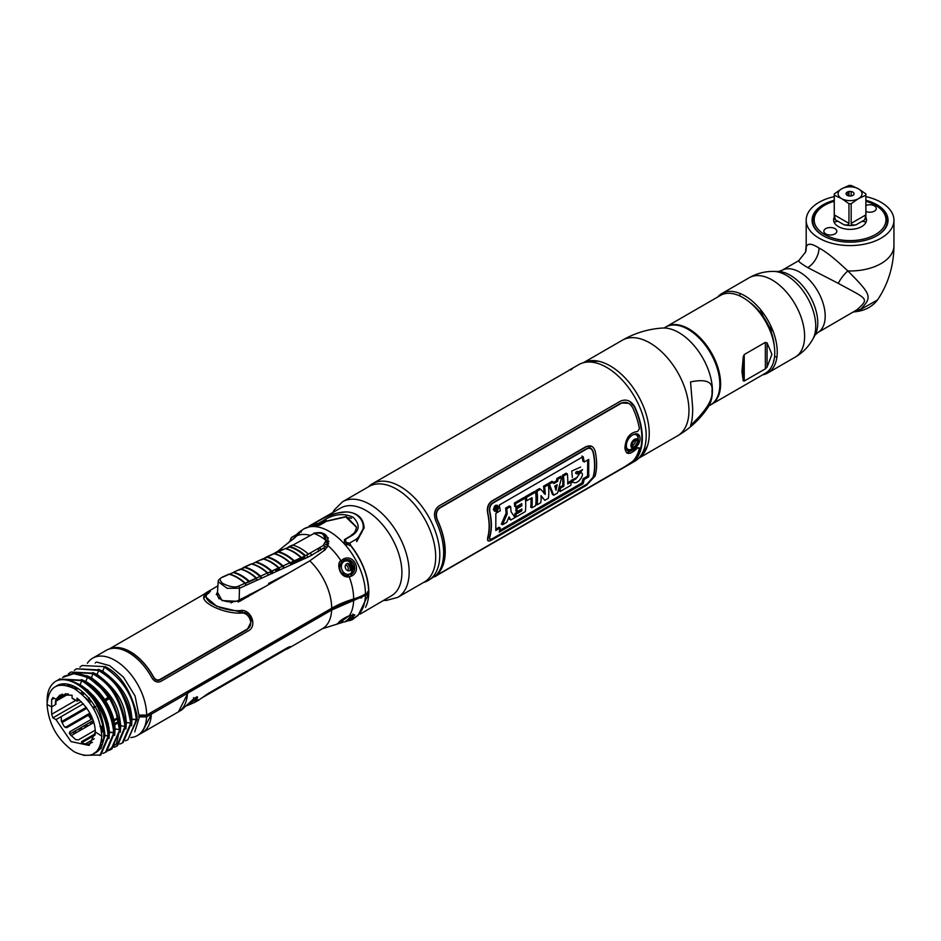 <?xml version="1.0" encoding="UTF-8"?>
<svg xmlns="http://www.w3.org/2000/svg" width="941" height="941" viewBox="0 0 941 941"><rect width="100%" height="100%" fill="white"/><g stroke="black" fill="none" stroke-linecap="round" stroke-linejoin="round"><path stroke-width="1.41" d="M587.713 459.996L587.537 476.17L588.301 475.723A45.121 26.054 -120 0 0 588.972 475.311M346.1 544.839A45.121 26.054 60 0 1 345.77 543.78M318.434 551.602L318.434 548.862M320.458 548.685A38.934 22.478 -120 0 0 320.575 550.226M353.698 568.846A38.934 22.478 -120 0 0 354.498 569.87M354.628 569.352A40.851 23.584 60 0 1 353.663 568.082M349.817 560.942L351.44 563.694M352.169 564.871L352.663 565.635M353.498 566.882L354.733 568.658M345.347 544.027L345.665 545.027M352.816 562.377L354.11 564.447M354.757 568.446L353.404 566.494M352.757 565.506L349.817 560.624M348.429 543.451L345.817 545.121L345.418 543.992M396.667 489.191A55.19 31.865 60 0 1 432.731 537.829A55.19 31.865 60 0 1 424.262 582.056L397.725 597.37A55.19 31.865 60 0 0 406.183 553.143A55.19 31.865 60 0 0 370.131 504.505A55.19 31.865 60 0 0 342.536 501.776L369.072 486.45A55.19 31.865 60 0 1 396.667 489.191M299.038 561.177L298.885 560.107M362.014 596.653L361.862 597.629M348.711 517.597L351.287 518.185M326.056 519.985L316.505 525.349M350.111 544.369L349.734 545.674L350.111 544.369M366.39 595.206A47.838 27.618 60 0 0 366.484 594.183A47.791 27.595 60 0 1 366.343 595.23M349.099 517.738L351.534 518.326M365.543 607.286A50.896 29.383 -120 0 0 368.801 591.901A50.896 29.383 -120 0 0 350.875 545.604L349.758 542.992M309.224 525.972L340.795 507.964A50.696 29.265 60 0 1 379.835 521.655A50.696 29.265 60 0 1 401.913 572.61A50.696 29.265 60 0 1 391.491 595.782L360.109 614.12M325.962 519.879L320.14 523.125L314.741 524.749A50.896 29.383 -120 0 0 314.67 524.749M354.216 614.991L352.687 616.32M352.628 616.355L353.251 617.131M178.472 711.808L187.953 693.011L331.644 610.05L368.649 593.9L358.109 615.473L354.863 617.343A51.061 29.477 -120 0 0 365.402 595.771M187.012 705.715L195.187 702.162L196.775 696.858L194.222 698.34L193.517 697.681L194.222 698.34L181.578 710.032L178.719 711.667M285.746 649.513A44.674 25.795 -120 0 0 288.569 648.255A44.674 25.795 -120 0 0 289.369 647.761C291.251 646.196 290.522 646.244 287.181 647.867L208.196 693.47L199.104 699.869A44.674 25.795 60 0 1 198.316 700.363L195.187 702.162M196.645 701.186A44.674 25.795 60 0 1 194.575 701.892M351.205 615.367A1.282 0.694 -102.9 0 0 351.511 615.426A1.282 0.694 -102.9 0 0 351.769 615.238L349.252 615.908C346.382 616.296 333.667 624.53 340.995 622.507L343.147 622.13M342.348 619.378A1.917 1.035 -118.8 0 0 342.865 619.59L346.817 616.837M351.769 615.238L346.241 621.248M343.406 619.648A51.061 29.477 -120 0 1 342.865 619.59L340.524 620.684M351.793 617.484L354.781 614.991M181.366 709.549L181.954 709.161M193.093 689.083A8.81 5.081 180 0 1 194.081 689.471M197.198 696.846L197.516 697.893L187.447 705.291M138.645 716.889L146.596 716.889L150.913 714.395L150.866 715.395L141.715 733.039L137.386 735.544A44.674 25.795 60 0 1 130.811 737.568M146.596 716.889A44.674 25.795 60 0 1 137.386 735.544M84.561 708.326A39.063 22.549 -120 0 0 85.031 709.302M88.783 715.901A39.063 22.549 -120 0 0 91.206 719.406M92.43 721.006A39.063 22.549 -120 0 0 93.724 722.582M92.783 723.135L91.559 721.512L92.783 723.123M84.584 709.561L84.149 708.573L84.596 709.561M79.032 711.525L79.479 712.513M86.443 724.464L87.654 726.087M74.304 670.333L76.55 668.769L98.711 670.451C106.439 676.144 124.212 683.801 130.693 723.111L125.753 722.441L130.693 723.111L122.295 742.955L119.801 744.084M122.295 742.955L123.212 742.425L131.611 722.582C129.364 700.104 118.719 682.554 99.699 669.957L76.55 668.769M130.693 723.111L131.611 722.582L130.693 723.111M125.518 740.755L127.941 739.697L136.339 719.865L131.387 719.183L137.139 719.394L127.87 739.744M85.913 724.77L87.137 726.381L85.913 724.77M94.5 734.203L95.135 734.745L94.512 734.192M73.386 714.784L73.845 715.772M80.808 727.722L82.008 729.346M89.136 737.297L89.901 737.991M68.481 673.756L70.916 672.027L93.065 673.709C100.746 679.39 118.531 686.942 125.059 726.37L120.107 725.699L125.059 726.37L116.66 746.213L114.155 747.342M116.66 746.213L117.578 745.684L125.965 725.84C119.578 686.777 101.816 678.908 94.053 673.215L70.916 672.027M125.059 726.37L125.965 725.84L125.059 726.37M72.857 715.089L73.304 716.077L72.869 715.078M80.267 728.028L81.491 729.64L80.279 728.016M89.677 738.12L88.877 737.45L89.654 738.132M67.752 718.03L68.199 719.03M75.162 730.969L76.362 732.604M83.502 740.555L84.255 741.249M119.425 730.592L111.932 748.942L110.909 749.53L119.425 730.592L116.461 743.684L108.239 750.518M107.815 750.836L110.909 749.53M111.426 749.224L109.697 749.977M60.659 697.822L60.671 698.481M65.658 719.242L66.093 720.241M84.067 741.367L83.267 740.685L84.09 741.355M75.868 732.898L74.633 731.275L75.868 732.898M70.787 735.262L69.775 731.804L69.799 734.192L75.774 739.685L78.479 739.849L95.229 730.181M69.846 734.004L69.269 733.215M55.919 703.786L55.578 700.763M62.729 722.182L62.271 721.194M108.815 732.216L113.767 732.886L105.521 752.271L103.016 753.4M105.521 752.271L106.509 751.706L114.684 732.357C114.273 721.806 110.532 711.09 103.475 700.186C97.488 691.282 90.583 684.636 82.773 680.249L59.459 679.002L81.714 680.708L79.973 685.213M109.003 738.579L109.45 732.216L114.684 732.357L113.767 732.886C111.485 710.62 100.793 693.235 81.714 680.708M104.698 691.306L89.948 678.696L87.36 677.449C95.147 681.766 102.051 688.377 108.086 697.293L104.757 699.622C111.226 709.479 114.673 719.253 115.096 728.957L119.413 729.628L116.566 714.513C111.038 698.198 102.487 686.013 90.912 677.955L88.348 676.438L87.16 677.355L74.468 673.462L62.612 677.414M56.589 700.175L56.601 700.833M61.694 721.535L62.141 722.523M93.924 753.741L101.028 748.377L105.004 735.662L109.05 735.615L100.793 755L83.537 755.364M94.747 753.2A38.71 22.349 -120 0 0 103.781 734.956L105.004 735.662C102.957 715.078 96.405 700.033 85.337 690.541C99.311 703.892 106.898 719.089 108.133 736.144L99.875 755.529M62.035 722.582L86.854 708.255M89.183 715.066L88.407 715.501M71.14 735.627L93.782 722.547M101.628 727.593L100.981 727.958M92.465 742.308L87.513 744.425L81.596 743.037L81.596 741.649L95.229 733.78M118.66 722.559L114.755 724.805M109.109 728.063L108.286 728.546M103.604 731.251L101.616 732.392M101.993 728.146L101.11 728.652M67.564 693.835L55.531 700.786L55.413 704.703L51.661 706.856L47.05 704.491C48.614 686.271 57.742 681.002 74.421 688.694C91.101 700.269 100.228 716.077 101.793 736.097L95.323 732.004L101.793 736.097C100.228 754.317 91.101 759.587 74.421 751.906C57.742 740.332 48.614 724.523 47.05 704.491L51.661 706.856L51.661 699.692L52.896 697.552L56.013 699.281L60.024 695.011L72.057 695.211L72.104 698.093L77.068 700.951L79.173 699.739L77.068 700.951L77.021 698.069C88.819 708.22 94.923 719.524 95.323 732.004L89.124 745.413L70.998 741.59L56.013 719.606L61.236 716.595L61.377 721.147M69.775 731.804L91.206 719.43L88.266 715.278L66.752 727.699L64.047 726.311L61.318 721.029L61.236 716.595L83.349 703.821M90.289 678.884A1.282 0.718 -61.4 0 1 90.089 678.826L97.97 684.378L104.827 691.459L104.086 691.858M94.853 697.187L93.712 697.846M90.23 699.857L88.242 700.998M56.013 719.606L52.896 717.877L81.173 701.551M91.206 719.43L91.653 718.548L88.725 714.348L90.101 713.56M91.653 718.548L92.265 718.195M102.063 727.84L100.805 727.087M93.159 720.583L69.846 734.051M86.219 707.373L61.577 721.594M148.043 716.054L148.102 714.243M101.522 740.438L103.498 739.285M81.667 743.072A1.917 1.106 60 0 1 81.632 742.767L95.1 734.992M68.422 693.999L55.919 701.221L55.919 704.409L51.661 706.856L51.661 714.278L52.896 717.877M51.661 714.278L75.727 700.386M75.974 689.635L77.962 688.494M81.667 686.354L82.267 686.013M203.75 682.919L203.538 684.013M277.76 570.858A95.1 54.907 0 0 0 279.536 569.623M361.226 597.923L361.379 596.97M298.085 560.471L298.25 561.542M344.829 573.375L343.206 574.292A16.773 9.681 0 0 0 342.712 573.892M269.867 572.493L272.502 570.964A95.041 54.872 0 0 0 274.384 569.858M197.163 686.73L196.693 687.765L196.681 687.012M367.649 591.654L367.696 593.477L364.567 595.288A46.638 26.924 180 0 1 353.087 600.146A90.595 52.308 0 0 0 330.809 609.568L187.141 692.517M187.118 692.435L187.118 691.717M348.452 620.037C347.911 621.142 349.299 620.966 352.593 619.496L357.027 616.061M205.467 695.234L286.158 648.561C288.416 647.408 288.887 647.361 287.558 648.42A44.356 25.607 60 0 1 286.605 649.019L201.468 698.163M196.916 700.375A44.356 25.607 -120 0 0 197.763 700.08M356.404 616.461L353.287 618.707L353.298 617.355M103.416 739.885L101.428 741.038M149.078 715.454L149.196 714.348L151.019 713.302M149.254 713.572L150.172 713.796M141.362 716.195A36.381 21.008 60 0 1 141.232 716.889M143.044 716.889L144.244 716.195M139.35 716.195L146.126 716.195L146.161 715.089M103.051 727.275L102.004 727.887L101.91 731.004L103.475 730.098M108.074 727.44L108.944 726.946M114.59 723.688L118.448 721.453M117.825 718.748L114.073 720.912M108.427 724.17L107.462 724.735M289.781 646.679L289.369 646.985A44.039 25.431 60 0 1 288.287 647.679M196.057 700.751A44.039 25.431 -120 0 0 197.928 699.845M198.069 699.622A44.039 25.431 60 0 1 196.622 700.139M323.457 545.345L327.08 547.439M328.362 537.993L327.691 538.37M327.739 543.145A4.152 2.4 180 0 1 327.974 542.192M290.381 540.546L289.016 542.122A1.282 1 39.4 0 1 289.663 541.781M303.802 528.901L314.753 524.702L314.212 526.537A51.061 29.477 -120 0 0 303.802 528.901L297.18 533.853L301.12 530.571L299.015 533.665A1.282 0.741 -137.6 0 0 298.744 533.959M297.121 535.688L299.015 533.665M352.299 534.982L344.453 539.581L344.453 543.992L350.405 545.286C362.156 560.436 368.249 576.033 368.684 592.101L365.437 593.971A47.873 27.642 180 0 1 353.663 598.958A89.36 51.59 0 0 0 331.679 608.251A44.674 25.795 -120 0 0 309.765 560.871L324.916 549.956L328.033 545.639L322.669 533.3M343.147 559.142C353.545 553.308 362.214 570.458 351.769 575.998L350.64 574.775C359.627 570.034 352.357 555.637 343.394 560.613L343.147 559.142L340.995 560.777L341.536 562M348.476 575.563L349.252 576.904L351.769 575.998M353.663 598.958A48.838 28.195 -120 0 0 349.252 576.904C338.889 578.503 336.419 561.93 340.995 560.777A48.838 28.195 -120 0 0 328.033 545.639M309.589 535.182A48.838 28.195 -120 0 0 297.274 535.535L289.016 542.122M297.156 535.582L277.748 551.32L273.572 553.731M87.36 663.287A44.674 25.795 60 0 1 92.7 658.159A44.674 25.795 60 0 1 127.129 670.121A44.674 25.795 60 0 1 146.631 715.089L139.339 715.089M331.679 608.251L146.631 715.089M309.765 560.871L239.579 601.393L222.041 600.593L217.489 592.265M112.497 647.902L111.508 648.478M92.7 658.159L106.239 650.337A44.674 25.795 60 0 1 151.713 677.532C154.218 681.625 157.253 682.919 160.805 681.413L248.318 630.882C258.046 625.977 250.588 607.886 239.684 610.674C220.806 611.556 197.881 598.311 209.043 592.983L207.314 591.983L203.15 594.759M344.265 560.201L343.394 560.613L344.265 560.201M365.437 593.971A51.061 29.477 -120 0 0 344.453 543.992A51.061 29.477 -120 0 0 314.212 526.537L319.634 525.243L326.492 521.29L345.712 516.927L356.451 527.266M239.437 610.709L239.426 611.309M242.272 611.191L243.131 610.697M326.868 540.628L328.632 543.933M328.997 541.581L328.068 540.934M344.806 544.345L346.982 543.086M245.789 611.497L245.142 611.862M209.608 602.169L209.349 601.44M216.23 594.571L217.383 593.9M210.549 602.311L210.808 603.005M219.371 598.311L218.724 598.688M79.95 667.075L82.196 665.51L105.263 666.663L82.196 665.51M105.263 666.663L105.333 666.698C120.225 674.121 130.74 690.082 136.868 714.572L137.139 719.394L136.339 719.865C134.069 697.328 123.412 679.767 104.345 667.193M90.912 677.955C97.699 683.319 115.155 693.235 120.33 729.099L119.413 729.628M63.553 676.767L64.47 676.003M63.929 676.367L75.68 672.627L88.348 676.438M62.847 677.32L73.186 673.556L85.96 676.72M57.213 680.578L59.459 679.002M109.45 732.216C107.321 711.996 97.57 696.187 80.185 684.801L75.786 682.801M85.337 690.541A43.239 24.972 -120 0 0 56.166 681.002C49.814 684.86 46.803 691.941 47.144 702.257M56.166 681.002C62.224 678.437 69.211 679.273 77.127 683.507C96.147 696.058 106.78 713.419 109.05 735.615L108.133 736.144L103.781 734.956A38.71 22.349 -120 0 0 86.231 695.317A38.71 22.349 -120 0 0 56.084 686.248M69.163 686.248L71.151 685.095M65.941 693.67L60.153 696.74M56.013 699.281L60.189 697.046M62.224 694.07L60.059 696.905M105.945 692.999L105.286 693.376M96.076 698.692L94.912 699.363M91.418 701.386L89.195 702.221M92.912 707.667L94.582 706.009M98.158 703.95L99.358 703.256M105.004 699.998L109.038 697.669M87.066 689.447L86.184 689.953M82.667 691.988L80.679 693.141M51.661 699.692L54.166 698.257M77.421 688.153L75.433 689.294M75.351 689.247L76.115 688.436L70.963 687.295M76.115 688.436L77.033 687.906M98.593 684.919L97.982 685.271M88.548 690.718L87.619 691.259M93.688 697.81L94.829 697.163M104.063 691.823L104.78 691.412M84.302 693.164L82.714 695.317M85.231 697.504L87.513 699.822L89.407 697.94M109.568 698.563L105.58 700.869M99.934 704.127L98.723 704.821M99.946 726.37L102.663 726.37L102.334 723.958M107.203 723.758L108.191 723.182M113.849 719.924L117.566 717.771M95.759 706.538L93.488 707.914L98.24 718.465M341.595 561.554L344.265 561.424M347.582 563.506L349.829 566.823L349.829 564.165M348.405 575.574L349.358 574.139M350.452 570.258L349.829 566.823M339.819 565.4L341.559 565M350.064 576.704L351.416 575.363M352.875 572.963L352.557 565.764M351.464 566.882L350.275 567.788M349.817 562.13L349.817 560.224M341.312 560.46L341.312 561.13M364.096 527.783L356.721 541.64L356.71 540.44A1.282 0.741 -120 0 0 356.227 539.252L349.37 543.216L345.735 542.157L345.688 539.158L352.546 535.194A1.282 0.741 -120 0 0 351.311 535.441L352.157 534.9M356.227 539.252C368.025 528.854 362.461 519.456 357.368 515.609C350.099 509.704 338.16 510.916 321.575 519.256A1.282 0.741 -120 0 0 321.187 519.467M351.581 534.876C354.334 533.512 355.957 530.889 356.463 526.995L346.37 516.515L326.48 521.102L325.257 519.444L318.399 523.396L314.765 524.278L314.717 523.208L321.575 519.256M325.257 519.444C334.949 513.857 344.253 513.127 353.181 517.268C359.991 524.255 359.78 530.23 352.546 535.194M356.71 540.44L364.085 527.066M109.062 649.078L205.691 593.289L206.985 593.783C194.505 598.958 219.724 613.52 240.555 613.167C249.071 611.274 254.635 625.295 247.307 629.023L159.794 679.543C157.323 680.566 155.23 679.673 153.512 676.873A44.356 25.607 -120 0 0 109.297 648.996M111.273 648.514L112.214 647.973M125.682 649.725L126.706 649.89M206.255 597.37L216.889 606.404L248.542 613.826L252.894 622.636M207.961 592.348L210.361 591.595M114.167 647.926L114.814 647.561M113.426 647.726L112.602 648.196M203.785 598.205L208.079 592.712M111.591 648.467A44.039 25.431 60 0 1 153.512 677.261C155.218 680.096 157.312 681.002 159.794 680.002L247.307 629.482L250.753 622.648M278.501 551.697L285.241 548.615A1.917 1.317 -75.5 0 1 285.77 548.521L289.216 546.944A44.533 28.254 65.5 0 1 304.966 556.037L301.508 557.601A1.917 0.823 132.4 0 0 301.026 557.731L294.274 560.812A1.917 0.823 132.4 0 0 293.721 561.154L290.263 562.718A44.533 28.254 -114.5 0 0 274.549 553.649L277.995 552.073A1.917 1.317 -75.5 0 1 278.501 551.697A44.674 28.348 -114.5 0 1 294.274 560.812M266.115 557.79L266.762 557.201A44.533 28.254 65.5 0 1 282.476 566.259L283.911 568.07A1.917 1.212 -114.5 0 0 283.029 565.917A44.674 28.348 -114.5 0 0 267.268 556.825A1.917 1.212 -114.5 0 0 266.679 556.86L273.419 553.779A1.917 1.212 65.5 0 1 274.007 553.743A44.674 28.348 65.5 0 1 289.781 562.847A1.917 1.212 65.5 0 1 290.663 564.988L309.483 556.437L324.339 547.58L324.257 550.52M234.215 572.363L233.521 572.681M256.658 562.118L255.952 562.436M300.391 551.602L299.791 551.908M268.338 568.164L267.738 568.482M239.132 600.099L239.484 588.266L227.134 588.313L218.171 581.679L217.359 594.241A12.762 6.975 2.5 0 0 225.017 601.123A12.762 6.975 2.5 0 0 239.132 600.099L264.809 586.819M326.998 547.568L323.328 545.451M303.602 554.837A3.188 1.741 -177.5 0 1 304.566 554.837M306.343 555.319A3.188 1.741 -177.5 0 1 306.507 555.402A3.188 1.741 -177.5 0 1 306.919 557.601M306.225 557.989A3.188 1.741 -177.5 0 1 303.143 558.166M312.012 555.225A8.293 4.529 2.5 0 0 310.154 553.567M319.517 548.144A7.022 3.835 -177.5 0 1 321.481 549.615M268.914 569.399L269.514 569.082M299.156 559.989A8.293 4.529 2.5 0 0 300.532 560.507M272.208 573.587A8.293 4.529 2.5 0 0 269.808 572.469M290.663 564.988L279.418 570.105L279.018 567.835A44.533 28.254 -114.5 0 0 263.315 558.778L266.162 557.201M243.684 568.035L244.331 567.447A44.533 28.254 -114.5 0 1 259.998 576.48L261.433 578.292A1.917 1.212 -114.5 0 0 260.551 576.139A1.917 0.823 132.4 0 0 259.998 576.48L256.54 578.056A44.533 28.254 -114.5 0 0 240.884 569.023L244.331 567.447A1.917 1.317 -75.4 0 1 244.836 567.07A1.917 1.212 -114.5 0 0 244.237 567.105L250.965 564.035A1.917 1.212 65.5 0 1 251.565 564A1.917 1.317 -75.4 0 1 252.094 563.894L255.54 562.318A44.533 28.254 65.5 0 1 271.22 571.375L267.773 572.951A1.917 0.823 132.4 0 0 267.291 573.081A1.917 1.212 65.5 0 1 268.173 575.222L279.418 570.105M268.173 575.222L256.94 580.326L256.54 578.056M244.813 583.302L238.602 586.125C234.885 587.76 229.557 586.843 222.617 583.361C219.241 580.068 219.335 577.962 222.923 577.08A1.917 1.212 65.5 0 0 222.335 577.115L228.534 574.281A1.917 1.212 65.5 0 1 229.122 574.245A44.674 28.348 65.5 0 1 244.813 583.302A1.917 1.212 65.5 0 1 245.683 585.443L256.94 580.326M288.416 573.187L268.714 583.373L268.667 584.596M238.261 600.499L238.238 602.04M252.741 593.795L252.776 593.042L253.4 593.418M244.448 577.374L243.813 577.656M242.778 599.452L241.472 598.535M249.588 594.336L248.189 596.653M242.084 599.946L242.155 598.535M245.413 596.853L245.342 598.064M253.482 593.359L253.529 592.654M274.901 560.624L275.513 560.318M296.097 549.673L296.709 549.356M289.122 546.603L292.204 545.204A1.917 1.212 65.5 0 1 292.792 545.168L313.953 533.476C321.834 532.065 325.868 534.394 326.045 540.463L323.128 545.604L305.519 555.696A44.674 28.348 -114.5 0 0 289.722 546.568A1.917 1.212 -114.5 0 0 289.122 546.603A1.917 1.212 -114.5 0 0 288.581 547.462M313.953 533.476L313.929 533.112C319.023 532.406 321.881 532.441 322.492 533.241C325.833 534.065 327.691 536.641 328.068 540.993L327.997 541.816A1.917 1.212 -172.6 0 0 326.045 540.463A48.838 30.982 -114.5 0 0 313.953 533.476M266.762 557.201L261.633 559.836M282.476 566.259L279.018 567.835M239.202 570.081L243.731 567.447M290.487 563.93L304.766 557.425L304.272 556.649M275.725 560.448L275.078 560.742M275.325 569.423L275.713 570.646L279.536 568.905M346.288 543.486L347.323 544.086M286.064 574.551L268.714 583.526M297.603 549.85L296.991 550.156M265.715 566.329L265.103 566.635M327.621 538.146L328.28 537.805M248.059 580.162L247.436 580.444M245.131 583.655L246.424 583.067M247.612 582.526L256.775 578.362M242.049 575.821L241.414 576.115M242.907 577.045L243.543 576.762M328.538 543.616L325.739 541.992M324.798 543.874L327.997 545.721M248.742 581.597L245.283 583.173A44.533 28.254 -114.5 0 0 229.663 574.139L233.109 572.575A44.533 28.254 65.5 0 1 248.742 581.597M262.786 558.872A44.674 28.348 65.5 0 1 278.536 567.964L271.784 571.034A44.674 28.348 -114.5 0 0 256.046 561.953L262.786 558.872M240.355 569.117A44.674 28.348 65.5 0 1 256.058 578.186L249.294 581.256A44.674 28.348 -114.5 0 0 233.603 572.199L240.355 569.117M347.852 570.681A3.67 2.988 68.6 0 0 347.817 566.905A3.67 2.988 68.6 0 0 345.606 564.941M351.028 565.635A3.764 3.058 68.6 0 0 346.653 563.824A3.764 3.058 68.6 0 0 345.7 568.705A3.764 3.058 68.6 0 0 350.076 570.505A3.764 3.058 68.6 0 0 351.028 565.635M342.277 570.458A6.858 5.575 -111.4 0 1 342.042 563.683A6.858 5.575 -111.4 0 1 347.053 561.001C348.37 560.789 350.076 562.071 352.157 564.847L351.593 572.587A6.858 5.575 -111.4 0 1 342.277 570.458M295.274 537.382L289.957 541.545M291.569 537.44L296.886 534.37M293.945 538.499L293.039 539.205M345.97 620.989L349.97 618.319M351.028 618.084L345.7 621.166L351.028 618.084M352.887 613.979C352.687 616.673 352.146 617.978 351.299 617.908C347.664 621.542 344.359 622.719 341.371 621.436L348.864 616.026M141.915 732.921A44.674 25.795 -120 0 0 142.115 732.804A44.674 25.795 -120 0 0 151.336 714.148L150.795 712.69M186.894 691.847L187.435 693.305A44.674 25.795 60 0 1 178.225 711.961L142.115 732.804M187.435 693.305L151.336 714.148M630.541 463.113A55.848 32.241 -120 0 0 632.317 462.49M628.118 465.113L634.775 460.478A55.848 32.241 -120 0 0 634.775 406.853C631.011 400.607 626.236 398.713 620.448 401.16L438.929 505.964C434.236 509.563 433.295 514.762 436.106 521.561A55.848 32.241 60 0 1 436.106 575.186C433.295 577.633 434.236 577.315 438.929 574.222L634.61 461.361A55.848 32.241 -120 0 0 640.856 455.585A55.848 32.241 -120 0 0 640.903 409.982A55.848 32.241 -120 0 0 606.686 367.402A55.848 32.241 60 0 0 586.89 362.109A55.848 32.241 60 0 0 578.762 364.637L572.246 368.401M423.65 582.408A55.848 32.241 -120 0 0 428.237 580.515A55.848 32.241 -120 0 0 436.789 535.758A55.848 32.241 -120 0 0 400.313 486.544A55.848 32.241 60 0 0 372.389 483.78A55.848 32.241 60 0 0 368.449 486.815M436.777 574.845L428.237 580.515M647.561 445.599A52.167 30.112 60 0 1 645.761 448.645L640.856 455.585M638.915 454.574A52.167 30.112 60 0 1 638.069 454.962M372.389 483.78L568.046 370.942C572.74 367.849 573.681 367.531 570.869 369.978M586.89 362.109L595.359 361.332A52.167 30.112 60 0 1 598.888 361.297M586.584 446.575C590.701 444.846 593.548 446.34 595.112 451.033A55.848 32.241 60 0 1 595.112 476.028L586.584 485.238L491.943 539.875C488.355 541.898 486.979 541.263 487.838 537.97A55.848 32.241 -120 0 0 487.838 512.963C486.979 507.858 488.355 503.941 491.943 501.212L586.584 446.575M489.602 537.064C489.026 539.593 489.99 540.146 492.508 538.746L587.149 484.109L593.265 477.216C595.335 469.971 595.335 461.525 593.265 451.892C592.007 448.304 589.972 447.128 587.149 448.351L492.508 503C489.99 504.846 489.026 507.764 489.602 511.739C491.673 521.373 491.673 529.818 489.602 537.064M636.81 433.848A9.575 5.528 -60 0 1 638.174 437.765A9.575 5.528 -60 0 1 638.163 438.235M637.198 442.376A9.575 5.528 -60 0 1 634.904 446.328M633.164 448.151A8.363 4.823 -60 0 0 633.881 447.528A9.575 5.528 -60 0 1 633.763 447.634M631.799 449.245A9.575 5.528 -60 0 1 627.447 450.304M629.6 401.289L634.246 406.583A55.213 31.876 60 0 1 634.246 460.125L632.258 461.76M437.13 574.481L436.295 574.986M640.056 438.812C639.833 428.084 625.377 436.424 626.447 446.669C625.377 456.656 639.833 448.316 640.056 438.812M639.186 447.798L637.316 447.857L626.8 452.986M628.635 403.313L621.119 402.971L439.6 507.775C435.883 510.598 435.13 514.727 437.353 520.185A55.213 31.876 60 0 1 437.353 573.81L437.283 573.881M637.516 431.543C629.976 432.39 625.777 437.812 624.906 447.822C625.777 455.185 629.976 455.256 637.516 448.022L639.409 447.975A55.531 32.065 60 0 1 632.693 461.361L625.212 466.418L437.306 574.904L437.624 573.975A55.531 32.065 -120 0 0 437.624 520.349C435.424 514.927 436.189 510.798 439.929 507.964L621.448 403.16C625.953 401.231 629.705 402.76 632.693 407.735A55.531 32.065 60 0 1 639.409 428.884L637.516 431.543M591.913 446.446L586.337 446.434L491.696 501.071C488.108 503.8 486.744 507.717 487.603 512.833A55.531 32.065 60 0 1 487.603 537.84L488.003 540.793M493.802 509.775C494.46 504.894 496.06 503.964 498.577 507.011C497.765 511.857 496.178 512.774 493.802 509.775M498.107 507.281C496.095 504.835 494.813 505.576 494.272 509.493C496.189 511.916 497.471 511.186 498.107 507.281M587.066 484.003L492.778 538.428C490.237 539.816 489.273 539.252 489.885 536.758C491.884 529.607 491.884 521.302 489.885 511.845C489.261 508.081 490.226 505.199 492.778 503.212L587.066 448.775C589.948 447.598 591.96 448.763 593.089 452.256C595.088 461.713 595.088 470.018 593.089 477.169L587.066 484.003M500.271 527.925L499.224 532.112L583.161 483.65L584.208 479.463L588.713 476.852L588.713 459.408L584.208 462.019L583.161 456.608L499.224 505.07L500.306 510.751L495.848 513.339L495.801 530.501L500.271 527.925M497.189 505.176L493.331 509.504L494.684 511.328M497.071 510.516L498.177 507.999M575.845 478.922L582.55 469.606L578.868 471.735C575.022 470.1 573.998 476.17 580.044 472.876C587.125 471.629 576.61 487.92 572.199 481.027L575.845 478.922M567.694 483.992L571.14 481.992A55.848 32.241 60 0 1 570.822 485.344L560.071 491.555A55.848 32.241 -120 0 0 560.389 488.203L563.847 486.203A55.848 32.241 -120 0 0 563.459 476.028L567.305 473.805A55.848 32.241 60 0 1 567.694 483.992M557.954 479.204L561.718 477.04L557.578 492.99L553.673 495.248L549.403 484.145L553.226 481.933L553.896 483.568L557.719 481.357L557.954 479.204M557.19 484.709L554.767 486.109L556.002 490.237L557.19 484.709M544.674 486.873L548.356 484.744A55.848 32.241 60 0 1 548.415 498.283L544.815 500.353L541.028 495.636L541.134 498.612A55.848 32.241 60 0 1 540.781 502.694L537.099 504.811A55.848 32.241 -120 0 0 537.04 491.284L540.64 489.202L545.286 494.401L545.074 491.367A55.848 32.241 -120 0 0 544.674 486.873M526.454 497.389L535.582 492.131A55.848 32.241 60 0 1 535.641 505.658L531.794 507.869A55.848 32.241 -120 0 0 532.065 497.671L526.784 500.718A55.848 32.241 -120 0 0 526.454 497.389M515.492 503.729L525.278 498.071A55.848 32.241 60 0 1 525.337 511.598L515.774 517.127A55.848 32.241 -120 0 0 516.08 514.151L521.796 510.857A55.848 32.241 -120 0 0 521.879 508.975L517.044 511.763A55.848 32.241 -120 0 0 517.032 508.599L521.867 505.799A55.848 32.241 -120 0 0 521.761 503.623L515.809 507.046A55.848 32.241 -120 0 0 515.492 503.729M511.022 511.692L515.021 517.562L510.728 520.044L509.069 516.856L506.681 522.373L502.447 524.819L507.175 513.998A55.848 32.241 -120 0 0 506.752 508.775L510.598 506.552A55.848 32.241 60 0 1 511.022 511.692M495.248 509.669L494.648 507.328L495.872 508.399L496.848 507.834A56.484 32.617 -120 0 0 496.483 506.27L496.836 506.07A56.484 32.617 60 0 1 497.589 509.563L495.307 509.975A56.484 32.617 -120 0 0 495.248 509.669L495.189 509.504A55.848 32.241 -120 0 0 495.142 509.281L495.472 508.587M495.86 508.363L496.483 508.011A55.848 32.241 60 0 1 496.483 508.046M496.577 508.493A55.848 32.241 60 0 1 496.707 509.116L495.648 509.728M493.731 508.399L494.601 506.105M496.954 505.788L497.471 508.952M496.883 509.963L494.942 510.716M494.178 507.058L494.778 509.399A55.848 32.241 60 0 1 494.837 509.704L495.448 510.175M495.401 508.128L494.578 506.823M496.824 507.846A55.848 32.241 -120 0 0 496.354 505.799L496.013 505.987A55.848 32.241 60 0 1 496.377 507.564L495.625 507.999M495.86 510.022L497.13 509.293A55.848 32.241 -120 0 0 496.919 508.293M587.537 476.17L583.02 478.781L581.95 482.956L499.706 530.442M581.95 456.009L583.02 461.419L584.02 460.855M498.836 528.748L499.165 527.195L496.048 528.983M577.374 477.334L571.069 480.38L572.622 482.533M580.785 472.9L575.539 473.041M580.668 467.077L571.775 471.029L572.351 477.475M559.201 488.355A54.249 31.324 60 0 1 558.93 490.896L560.236 490.143M566.306 474.382A54.249 31.324 -120 0 0 566.164 473.147L562.318 475.37A54.249 31.324 60 0 1 562.718 485.556L559.483 487.414M569.905 482.709A54.249 31.324 -120 0 0 570.011 481.345L567.752 482.651M552.755 482.909L552.085 481.274L548.262 483.486L552.532 494.59L553.367 494.107M560.354 477.816L560.577 476.381L556.813 478.546L556.59 480.698L553.461 482.498M541.075 496.377L544.121 499.436M540.299 489.402L539.499 488.544L535.899 490.626A54.249 31.324 60 0 1 535.958 504.153L537.264 503.4M547.356 485.321A54.249 31.324 -120 0 0 547.215 484.086L543.533 486.215A54.249 31.324 60 0 1 543.945 490.708L544.157 493.754M531.006 498.283A54.249 31.324 60 0 1 530.653 507.211L531.971 506.458M534.582 492.708A54.249 31.324 -120 0 0 534.441 491.473L525.313 496.73A54.249 31.324 60 0 1 525.654 500.059L526.689 499.471M520.691 509.657A54.249 31.324 60 0 1 520.667 510.198L514.939 513.504A54.249 31.324 60 0 1 514.633 516.468L515.95 515.715M520.702 504.223A54.249 31.324 60 0 1 520.738 505.152L515.903 507.952A54.249 31.324 60 0 1 515.915 511.116L517.068 510.445M524.278 498.648A54.249 31.324 -120 0 0 524.137 497.413L514.351 503.07A54.249 31.324 60 0 1 514.68 506.399L515.715 505.799M508.74 517.691L509.587 519.385L510.222 519.02M509.599 507.128A54.249 31.324 -120 0 0 509.457 505.893L505.611 508.116A54.249 31.324 60 0 1 506.046 513.339L501.306 524.161L503.388 522.961M555.802 485.509L555.319 487.791M496.083 510.022L497.177 509.387A56.484 32.617 -120 0 0 496.942 508.281L495.601 509.551A56.484 32.617 60 0 1 495.648 509.775L496.083 510.022M630.011 436.859A8.363 4.823 -60 0 1 632.081 435.236A8.363 4.823 -60 0 1 637.575 436.377C639.327 441.329 638.01 445.34 633.646 448.422L629.905 449.669A8.363 4.823 -60 0 1 626.483 447.504M637.892 439.953A8.363 4.823 -60 0 1 637.716 440.894M637.175 442.588A8.363 4.823 -60 0 1 635.081 446.21M634.552 447.669A5.117 2.952 120 0 0 638.163 441.4A5.117 2.952 120 0 0 634.552 439.306A5.117 2.952 120 0 0 630.929 445.575A5.117 2.952 120 0 0 634.552 447.669M633.611 439.988L634.646 439.447A3.541 2.047 -60 0 1 635.01 439.8M635.116 440.482L635.257 441.894A3.541 2.047 -60 0 1 634.646 443.493L633.469 444.952A3.541 2.047 -60 0 1 632.258 445.658M631.587 445.022L631.058 445.564A3.541 2.047 -60 0 1 630.929 445.469M634.693 439.965A4.411 2.552 -60 0 1 637.822 441.776A4.411 2.552 -60 0 1 634.693 447.175A4.411 2.552 -60 0 1 631.576 445.375A4.411 2.552 -60 0 1 634.693 439.965M637.198 442.129A3.541 2.047 120 0 0 634.693 440.682A3.541 2.047 120 0 0 632.187 445.022A3.541 2.047 120 0 0 634.693 446.469A3.541 2.047 120 0 0 637.198 442.129M95.217 663.064A2.87 2.223 -90.3 0 1 96.864 662.111L109.65 665.675L123.4 677.026L135.069 695.999L139.339 717.242L134.763 731.863M664.028 328.009L665.593 327.103A44.933 25.948 60 0 1 700.222 339.148A44.933 25.948 60 0 1 719.83 384.363A44.933 25.948 60 0 1 710.526 404.936L708.961 405.842M744.237 354.545L765.351 342.359L767.068 342.924L771.938 354.286L767.068 367.143L765.351 368.86L744.237 381.046L744.237 354.545L743.249 356.674L741.943 371.601L743.249 380.905L744.237 381.046M710.914 404.701A44.933 25.948 -120 0 0 711.302 404.477A44.933 25.948 -120 0 0 720.618 383.916A44.933 25.948 -120 0 0 700.998 338.689A44.933 25.948 -120 0 0 666.369 326.656A44.933 25.948 -120 0 0 665.981 326.88M699.528 338.431L700.316 337.984M666.369 326.656L720.524 295.392A44.933 25.948 60 0 1 755.153 307.425A44.933 25.948 60 0 1 774.761 352.652A44.933 25.948 60 0 1 765.456 373.212L711.302 404.477M744.237 371.683A44.933 25.948 60 0 1 743.249 371.142M680.731 326.092L681.049 325.504M743.249 356.674L743.249 380.905M684.977 326.915L684.977 327.727M683.26 326.986L683.26 326.233M743.249 366.449A39.828 22.996 -120 0 0 743.449 366.567A39.828 22.996 -120 0 0 744.237 367.002M744.237 363.814A39.828 22.996 60 0 1 743.249 363.144M749.248 301.943A39.828 22.996 60 0 1 774.149 345.065M677.532 435.836A55.19 31.865 60 0 0 688.953 410.57A55.19 31.865 -120 0 0 664.864 355.016A55.19 31.865 -120 0 0 622.33 340.23C634.904 333.032 648.325 328.962 662.605 328.044A47.473 27.407 60 0 1 712.408 390.727A47.473 27.407 60 0 1 708.22 407.053C700.28 418.957 690.047 428.543 677.532 435.836L638.539 458.338M692.694 408.3L690.553 381.917C706.185 378.729 713.325 381.87 711.961 391.303C713.043 399.596 705.903 410.958 690.553 425.426C691.976 421.756 692.694 416.051 692.694 408.3M638.61 458.279A55.19 31.865 -120 0 0 649.243 433.495A55.19 31.865 -120 0 0 625.671 378.517A55.19 31.865 -120 0 0 583.444 362.72M865.896 196.61A43.886 25.336 180 0 1 893.95 220.241L893.95 245.648C893.762 265.821 888.292 283.923 877.53 299.932L877.53 299.932C872.154 306.919 864.497 310.883 854.557 311.824L860.403 309.636C871.707 297.262 872.883 295.933 847.841 270.949C835.196 258.951 825.598 251.318 819.035 248.059C811.871 243.401 807.613 243.025 806.249 246.93L806.202 247.577M893.95 220.241A43.886 25.336 180 0 1 881.094 238.155A43.886 25.336 180 0 1 833.279 243.648A43.886 25.336 180 0 1 806.19 220.241A43.886 25.336 180 0 1 819.035 202.327A43.886 25.336 180 0 1 834.244 196.61M865.896 200.304A37.981 21.925 180 0 1 876.918 204.738A37.981 21.925 180 0 1 876.918 235.744A37.981 21.925 180 0 1 823.21 235.744L823.21 235.744A37.981 21.925 180 0 1 834.244 200.304M806.19 220.241L806.19 245.648A43.886 25.336 0 0 0 806.249 246.93A15.962 15.832 -162.7 0 1 805.543 252.141L798.686 260.692L781.853 270.408L778.313 271.514A38.887 22.455 60 0 1 790.264 275.254A38.887 22.455 -120 0 1 815.035 335.114L817.753 332.596L856.722 309.942C870.049 298.144 867.484 299.438 838.302 283.37L807.754 267.597C800.862 263.492 797.956 261.198 799.038 260.692M773.784 360.18L773.69 361.179M762.645 374.847A45.874 26.489 -120 0 0 767.738 372.989A45.874 26.489 -120 0 0 774.772 336.231A45.874 26.489 -120 0 0 744.802 295.803A45.874 26.489 -120 0 0 721.865 293.533A45.874 26.489 -120 0 0 717.712 297.015M743.249 369.778A45.874 26.489 -120 0 0 744.237 370.389M876.683 235.873A37.311 21.549 0 0 0 876.459 205.55A37.311 21.549 0 0 0 865.92 201.268A35.899 20.726 0 0 1 875.459 205.22L876.777 205.973A37.769 21.808 180 0 1 884.081 211.913M834.22 201.268A37.311 21.549 0 0 0 823.446 235.873M877.53 299.932L860.403 309.636A15.962 8.057 54.7 0 0 856.722 309.942M834.244 201.268A35.899 20.726 0 0 0 824.681 205.22A35.899 20.726 0 0 0 824.681 234.532A35.899 20.726 0 0 0 875.459 234.532A35.899 20.726 0 0 0 875.459 205.22L876.777 205.973M834.302 217.171A16.456 9.492 0 0 0 841.654 228.04A16.456 9.492 0 0 0 861.697 226.593A16.456 9.492 0 0 0 865.838 217.171M865.896 211.478A6.481 3.74 0 0 0 874.377 211.137A6.481 3.74 0 0 0 874.683 206.032A6.481 3.74 0 0 0 865.896 205.503M825.763 228.616A6.481 3.74 0 0 0 825.763 233.909A6.481 3.74 0 0 0 834.926 233.909A6.481 3.74 0 0 0 834.926 228.616A6.481 3.74 0 0 0 825.763 228.616M816.059 211.913A37.769 21.808 180 0 1 823.363 205.973L824.681 205.22M858.086 188.612A11.962 6.905 0 0 0 842.054 188.612L841.183 189.106A11.962 6.905 0 0 0 841.183 198.363L842.054 198.869A11.962 6.905 0 0 0 858.086 198.869L858.957 198.363A11.962 6.905 0 0 0 858.957 189.106L851.182 185.471A15.832 9.139 0 0 0 848.958 185.471L842.054 188.612M847.253 192.105A3.987 2.305 0 0 1 852.887 192.105A3.987 2.305 0 0 1 852.887 195.363A3.987 2.305 180 0 1 846.43 194.681A3.987 2.305 180 0 1 847.253 192.105L848.359 194.963A2.423 1.4 0 0 0 847.723 195.599M841.183 189.106L834.279 193.94A15.832 9.139 0 0 0 834.244 194.587A15.832 9.139 0 0 0 834.279 195.222L841.183 198.363M848.958 195.951L848.958 191.529M851.182 195.951L851.182 191.529M835.385 219.806L834.279 214.889L848.958 223.358C849.041 224.723 847.441 225.228 844.148 224.852L835.385 219.806A15.832 9.139 180 0 1 834.244 216.383L834.244 194.587M834.279 214.889L834.279 195.222M848.958 223.358L848.958 203.703A15.832 9.139 0 0 0 851.182 203.703L858.086 198.869M855.992 224.852C852.699 225.228 851.099 224.723 851.182 223.358L865.861 214.889L864.744 219.806L855.992 224.852A15.832 9.139 180 0 1 844.148 224.852M851.182 223.358L851.182 203.703M865.861 214.889L865.861 195.222A15.832 9.139 0 0 0 865.896 194.587A15.832 9.139 0 0 0 865.861 193.94L858.957 189.106M865.896 194.587L865.896 216.383A15.832 9.139 180 0 1 864.744 219.806M842.054 198.869L848.958 203.703M858.957 198.363L865.861 195.222M343.206 622.201L322.422 628.706A44.674 25.795 -120 0 0 331.644 610.05M349.252 615.908A48.838 28.195 -120 0 0 353.628 600.758M337.478 623.389A48.838 28.195 -120 0 0 340.995 622.507M82.585 709.479L83.02 710.467M89.995 722.417L91.218 724.029M131.575 725.711L132.022 719.195C130.893 709.996 130.293 691 102.745 671.251L102.545 671.662M76.939 712.725L77.385 713.725M84.349 725.676L85.572 727.287M92.936 735.109L93.735 735.78M125.929 728.969L126.376 722.453C125.035 712.56 124.8 694.623 97.099 674.509A1.282 0.718 -61.4 0 1 96.899 674.92M66.305 694.564L66.317 695.223M71.293 715.983L71.739 716.983M78.703 728.922L79.926 730.545M87.301 738.367L88.089 739.038M120.283 732.227L120.742 725.711C119.201 715.548 119.507 698.363 91.465 677.767A1.282 0.718 -61.4 0 1 91.253 678.179M100.24 745.719L101.616 746.037M119.131 729.593L119.142 725.793M62.224 696.916L62.235 697.575M67.67 719.336L67.223 718.336L67.658 719.336M73.069 732.18L74.304 733.804M81.702 741.59L82.502 742.261M114.649 735.38L115.096 728.957M98.37 749.436L99.499 749.459M95.923 752.271L96.582 752.165M92.289 754.564L101.028 748.377M65.105 727.475L89.889 713.16M94.229 738.791L85.008 744.108M326.88 612.803A38.934 22.478 -120 0 0 327.103 611.709M350.699 600.887A43.357 25.031 60 0 1 350.581 601.711M360.991 597.159A45.321 26.16 60 0 1 360.838 598.1M297.838 561.73A45.321 26.16 60 0 1 297.685 560.648M272.537 573.292L272.502 570.964M353.087 599.135L353.087 600.146M364.555 594.477L364.567 595.288M330.785 608.768L330.809 609.568M283.57 549.379A44.674 25.795 -120 0 0 277.748 551.32M231.027 602.946L233.074 601.758M220.241 607.898A7.022 4.058 60 0 1 219.229 606.945M104.275 667.157L102.745 671.251L98.382 669.274M98.711 670.451L99.628 669.921M98.64 670.415L97.099 674.509L92.747 672.533M93.065 673.709L93.982 673.18M67.693 684.154L67.27 685.66M92.994 673.662L91.465 677.767L87.031 675.767M87.831 677.708L90.089 678.826A1.282 0.718 -61.4 0 1 89.948 678.696L88.419 676.485M63.541 683.825L62.976 684.977M87.36 677.449L85.819 681.543L81.432 679.543M103.228 700.575L104.757 699.622C99.24 691.506 92.936 685.471 85.819 681.543L85.619 681.954M59.777 684.448L59.165 685.248M87.795 690.059L86.89 690.588M83.384 692.611L81.397 693.764M73.292 685.954L71.304 687.095M92.371 696.234L93.477 695.599M102.734 690.247L103.451 689.835M285.241 548.615A44.674 28.348 65.5 0 1 301.026 557.731M293.721 561.154A44.533 28.254 -114.5 0 0 277.995 552.073M285.77 548.521A44.533 28.254 65.5 0 1 301.508 557.601M267.268 556.825L274.007 553.743M289.781 562.847L283.029 565.917M267.185 557.307L267.879 556.99M289.64 547.05L290.334 546.733M264.139 566.035L264.75 565.717M274.76 560.542L275.372 560.236M295.956 549.591L296.568 549.273M245.683 585.443L239.484 588.266A1.917 1.212 -114.5 0 0 238.602 586.125M289.722 546.568L292.792 545.168A44.674 28.348 -114.5 0 1 308.601 554.296M244.836 567.07L251.565 564A44.674 28.348 65.5 0 1 267.291 573.081L260.551 576.139A44.674 28.348 -114.5 0 0 244.836 567.07M252.094 563.894A44.533 28.254 65.5 0 1 267.773 572.951M222.923 577.08L229.122 574.245M302.602 557.519L292.627 562.059M291.369 562.624L290.099 563.2M279.254 568.141L275.384 569.893M269.432 584.149L268.667 584.549M767.068 342.924L767.068 367.143M765.351 342.359L765.351 368.86M834.055 222.052A43.886 25.336 180 0 1 837.972 221.288M862.168 221.288A43.886 25.336 180 0 1 866.085 222.052M893.95 245.648A43.886 25.336 180 0 1 881.094 263.562A43.886 25.336 0 0 1 847.841 270.949A15.962 5.693 -52.4 0 0 838.302 283.37M781.853 270.408A35.899 20.726 60 0 1 799.803 272.196A35.899 20.726 -120 0 1 823.257 303.825A35.899 20.726 -120 0 1 817.753 332.596M815.035 335.114L812.836 339.101A41.392 23.901 -120 0 0 786.476 275.407A41.392 23.901 60 0 0 773.761 271.42C765.009 271.29 756.835 273.384 749.236 277.724A45.874 26.489 60 0 1 772.173 279.995A45.874 26.489 -120 0 1 802.144 320.422A45.874 26.489 -120 0 1 795.11 357.192L767.738 372.989M774.608 356.216A45.874 26.489 -120 0 0 776.89 357.239M739.826 295.968A45.874 26.489 60 0 1 740.073 293.474M773.255 331.726A41.392 23.901 60 0 1 768.327 325.221M763.516 316.905A41.392 23.901 60 0 1 760.363 309.389M819.035 248.059A15.962 9.21 -60 0 1 807.754 267.597M805.543 252.141L806.19 245.648M332.879 512.48L334.231 509.998L342.536 501.776M383.622 600.382L386.269 600.452L397.725 597.37M326.009 519.926L324.092 521.032M316.941 525.102L314.412 526.548M322.422 628.706L288.569 648.255M354.863 617.343L346.135 621.307M351.511 615.426L354.722 614.755M194.222 698.387L181.578 710.032M197.492 696.905L197.516 697.893M119.084 725.276L119.084 729.581M102.146 744.766L100.687 744.378M62.271 696.893L62.282 697.552M100.334 748.318L99.076 748.271M98.217 750.847L97.099 751.083M88.701 715.96L89.477 715.513M101.252 728.416L101.993 727.993M103.157 741.296L101.169 742.437M217.9 585.867L207.314 591.983M348.523 575.551C344.535 577.151 335.819 570.281 341.63 561.965M301.273 532.112L301.167 531.018L298.838 533.77M287.946 543.286L289.052 542.075M217.453 592.759L216.771 593.159M70.61 684.919L68.622 686.06L69.034 684.46M64.306 685.083L64.882 683.825M60.612 685.036L61.377 684.06M57.248 685.766L58.13 685.072M79.315 699.869L77.068 701.163L72.363 698.445M73.139 685.883L71.163 687.036M364.108 528.195L364.085 527.372C363.285 518.126 357.686 512.986 347.3 511.963C336.478 512.527 327.821 514.974 321.351 519.314M274.948 560.66L275.56 560.342M296.156 549.697L296.768 549.391M222.335 577.115C219.288 579.009 217.9 580.538 218.171 581.679M328.362 537.981L327.68 538.334M344.077 572.787L342.301 573.481M341.395 565.953L339.654 566.635M289.71 541.545L291.298 537.629L299.25 533.324M436.753 574.857L435.977 575.304M622.33 340.23L583.349 362.744M812.836 339.101C808.578 346.747 802.661 352.769 795.11 357.192M749.236 277.724L721.865 293.533M778.313 271.514L773.761 271.42M853.158 312.094L854.557 311.824"/></g></svg>
